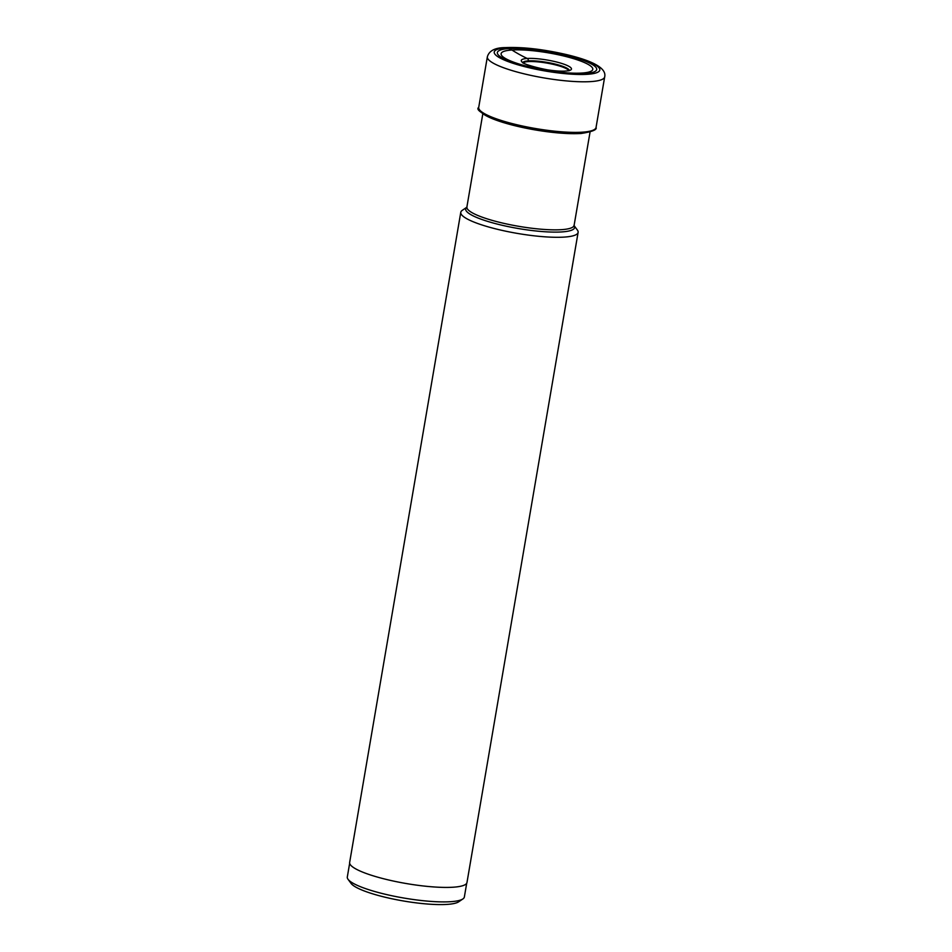 <?xml version="1.0" encoding="UTF-8"?>
<svg xmlns="http://www.w3.org/2000/svg" width="952" height="952" viewBox="0 0 952 952"><rect width="100%" height="100%" fill="white"/><g stroke="black" fill="none" stroke-linecap="round" stroke-linejoin="round"><path stroke-width="1.43" d="M584.921 73.53A50.373 9.52 -170.3 0 1 514.913 63.129A50.373 9.52 -170.3 0 1 509.106 48.564A50.373 9.52 -170.3 0 1 579.113 58.953A50.373 9.52 -170.3 0 1 584.921 73.53M581.934 73.054A46.505 8.794 9.7 0 0 576.567 59.595A46.505 8.794 9.7 0 0 511.926 50.004A46.505 8.794 9.7 0 0 524.016 65.474A46.505 8.794 9.7 0 0 567.237 72.864A46.505 8.794 9.7 0 0 581.934 73.054M466.706 883.254L464.362 896.986A59.369 11.222 -170.3 0 1 462.898 898.938L458.674 901.806A55.621 10.52 -170.3 0 1 447.083 904.4A55.621 10.52 -170.3 0 1 390.558 898.474A55.621 10.52 -170.3 0 1 351.074 883.42L348.039 879.303A59.369 11.222 -170.3 0 1 347.313 876.982L349.658 863.25M462.898 898.938A59.369 11.222 -170.3 0 1 450.522 901.699A59.369 11.222 -170.3 0 1 390.189 895.38A59.369 11.222 -170.3 0 1 348.039 879.303M578.114 232.371L466.98 882.504A59.524 11.257 -170.3 0 1 453.116 887.216A59.524 11.257 -170.3 0 1 387.226 879.648A59.524 11.257 -170.3 0 1 349.646 862.441L460.78 212.32A59.524 11.257 9.7 0 0 498.36 229.527A59.524 11.257 9.7 0 0 564.238 237.096A59.524 11.257 9.7 0 0 578.114 232.371A59.524 11.257 9.7 0 0 577.376 230.051L574.104 225.612A55.276 10.448 9.7 0 1 561.751 231.931A55.276 10.448 9.7 0 1 496.218 223.815A55.276 10.448 9.7 0 1 466.789 207.286M466.801 207.262L462.244 210.368A59.524 11.257 9.7 0 0 460.78 212.32M568.868 70.496A23.55 4.451 9.7 0 0 552.172 64.117A23.55 4.451 9.7 0 0 528.193 61.594L528.3 60.88A2.083 1.595 -93.7 0 0 527.23 58.465A187.461 144.264 86.3 0 1 511.926 50.004L506.726 47.778A53.514 10.115 9.7 0 0 512.914 63.26A53.514 10.115 9.7 0 0 587.301 74.304A53.514 10.115 9.7 0 0 581.125 58.822A53.514 10.115 9.7 0 0 506.726 47.778M487.353 56.822A59.524 11.257 9.7 0 0 524.933 74.03A59.524 11.257 9.7 0 0 590.823 81.598A59.524 11.257 9.7 0 0 604.687 76.874C606.662 68.592 594.096 61.202 566.999 54.704C543.413 49.242 522.862 46.874 505.345 47.6C495.099 47.636 489.102 50.718 487.353 56.822L478.713 107.397A59.524 11.257 -170.3 0 0 516.293 124.605A59.524 11.257 -170.3 0 0 582.172 132.185A59.524 11.257 -170.3 0 0 596.047 127.461L604.687 76.874M522.934 62.427A23.574 4.462 -170.3 0 1 528.3 60.88A23.574 4.462 -170.3 0 1 553.564 63.689A23.574 4.462 -170.3 0 1 569.272 70.353M527.23 58.465A25.442 4.808 -170.3 0 1 562.584 63.724A25.442 4.808 -170.3 0 1 565.524 71.079A25.442 4.808 -170.3 0 1 530.169 65.831A25.442 4.808 -170.3 0 1 527.23 58.465M528.193 61.594A23.55 4.451 9.7 0 0 523.267 62.701M480.189 110.587A57.834 10.936 9.7 0 0 519.423 126.783A57.834 10.936 9.7 0 0 580.613 133.482M573.949 225.398L574.115 225.35A54.395 10.282 -170.3 0 1 561.442 229.67A54.395 10.282 -170.3 0 1 501.228 222.744A54.395 10.282 -170.3 0 1 466.885 207.024L467.027 207.12M596.047 127.461C597.237 129.722 592.215 131.745 580.958 133.518C557.051 134.172 530.918 130.436 502.537 122.308C483.164 114.752 475.226 109.777 478.713 107.397M569.272 70.722L565.202 71.055C551.922 73.054 518.483 62.88 522.731 62.213L522.803 62.772M466.885 207.024L482.807 113.835M574.115 225.35L590.038 132.161"/></g></svg>
